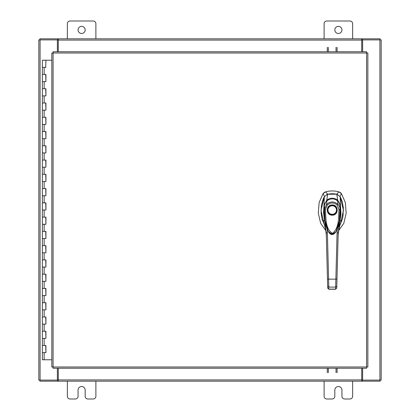 <?xml version="1.0" encoding="UTF-8"?>
<svg xmlns="http://www.w3.org/2000/svg" width="420" height="420" viewBox="0 0 420 420"><rect width="100%" height="100%" fill="white"/><g stroke="black" fill="none" stroke-linecap="round" stroke-linejoin="round"><path stroke-width="0.63" d="M42.467 345.508L45.927 345.508L42.467 345.508M45.707 352.643L42.362 352.643L45.927 352.643L45.707 345.508M42.467 331.244L45.927 331.244L42.467 331.244M45.707 338.378L42.362 338.378L45.927 338.378L45.707 331.244M42.467 316.979L45.927 316.979L42.467 316.979M45.707 324.114L42.362 324.114L45.927 324.114L45.707 316.979M42.467 302.715L45.927 302.715L42.467 302.715M45.707 309.85L42.362 309.85L45.927 309.85L45.707 302.715M42.467 288.451L45.927 288.451L42.467 288.451M45.707 295.586L42.362 295.586L45.927 295.586L45.707 288.451M42.467 274.187L45.927 274.187L42.467 274.187M45.707 281.321L42.362 281.321L45.927 281.321L45.707 274.187M42.467 259.922L45.927 259.922L42.467 259.922M45.707 267.057L42.362 267.057L45.927 267.057L45.707 259.922M42.467 245.658L45.927 245.658L42.467 245.658M45.707 252.793L42.362 252.793L45.927 252.793L45.707 245.658M42.467 231.394L45.927 231.394L42.467 231.394M45.707 238.529L42.362 238.529L45.927 238.529L45.707 231.394M42.467 217.13L45.927 217.13L42.467 217.13M45.707 224.264L42.362 224.264L45.927 224.264L45.707 217.13M42.467 202.871L45.927 202.871L42.467 202.871M45.707 210L42.362 210L45.927 210L45.707 202.871M42.467 188.606L45.927 188.606L42.467 188.606M45.707 195.736L42.362 195.736L45.927 195.736L45.707 188.606M42.467 174.342L45.927 174.342L42.467 174.342M45.707 181.472L42.362 181.472L45.927 181.472L45.707 174.342M42.467 160.078L45.927 160.078L42.467 160.078M45.707 167.207L42.362 167.207L45.927 167.207L45.707 160.078M42.467 145.814L45.927 145.814L42.467 145.814M45.707 152.943L42.362 152.943L45.927 152.943L45.707 145.814M42.467 131.549L45.927 131.549L42.467 131.549M45.707 138.679L42.362 138.679L45.927 138.679L45.707 131.549M42.467 117.285L45.927 117.285L42.467 117.285M45.707 124.415L42.362 124.415L45.927 124.415L45.707 117.285M42.467 103.021L45.927 103.021L42.467 103.021M45.707 110.15L42.362 110.15L45.927 110.15L45.707 103.021M42.467 88.757L45.927 88.757L42.467 88.757M45.707 95.886L42.362 95.886L45.927 95.886L45.707 88.757M42.467 74.492L45.927 74.492L42.467 74.492M45.707 81.622L42.362 81.622L45.927 81.622L45.707 74.492M51.823 60.228L42.362 60.228L42.362 67.358L45.927 67.358L42.362 67.358L42.362 359.772L51.823 359.772M45.707 67.358L45.927 60.228M334.814 29.915A3.565 3.565 0 0 0 338.378 33.479A3.565 3.565 0 0 0 341.943 29.915A3.565 3.565 0 0 0 338.378 26.35A3.565 3.565 0 0 0 334.814 29.915M352.643 38.829L352.643 23.709A2.709 2.709 0 0 0 349.933 21L326.823 21A2.709 2.709 0 0 0 324.114 23.709L324.114 38.829M324.114 381.171L324.114 396.291A2.709 2.709 0 0 0 326.823 399L332.099 399A2.709 2.709 0 0 0 334.814 396.291L334.814 390.086A3.565 3.565 0 0 1 338.378 386.521A3.565 3.565 0 0 1 341.943 390.086L341.943 396.291A2.709 2.709 0 0 0 344.652 399L349.933 399A2.709 2.709 0 0 0 352.643 396.291L352.643 381.171M78.057 29.915A3.565 3.565 0 0 0 81.622 33.479A3.565 3.565 0 0 0 85.186 29.915A3.565 3.565 0 0 0 81.622 26.35A3.565 3.565 0 0 0 78.057 29.915M95.886 38.829L95.886 23.709A2.709 2.709 0 0 0 93.177 21L70.067 21A2.709 2.709 0 0 0 67.358 23.709L67.358 38.829M67.358 381.171L67.358 396.291A2.709 2.709 0 0 0 70.067 399L75.348 399A2.709 2.709 0 0 0 78.057 396.291L78.057 390.086A3.565 3.565 0 0 1 81.622 386.521A3.565 3.565 0 0 1 85.186 390.086L85.186 396.291A2.709 2.709 0 0 0 87.901 399L93.177 399A2.709 2.709 0 0 0 95.886 396.291L95.886 381.171M332.231 193.762A22.465 22.465 0 0 0 327.658 194.234L325.657 191.825A25.274 25.274 0 0 1 338.804 191.825L336.808 194.234A22.465 22.465 0 0 0 332.231 193.762M324.23 192.476L325.657 191.825L323.032 193.641L319.142 202.487L318.286 213.224L320.67 223.351L325.731 230.522M338.73 230.522L343.796 223.351L346.175 213.224L345.319 202.487L341.429 193.641L340.31 192.533M324.314 196.833L321.001 210.378L324.13 224.054M340.331 224.054L343.46 210.378L340.147 196.833M339.911 196.429L341.429 193.641L338.804 191.825L340.263 192.497M324.182 192.512L323.032 193.641L324.555 196.429M337.801 194.554L336.808 194.234M327.658 194.234L326.66 194.554M332.231 215.166C325.631 215.45 325.631 204.65 332.231 204.934C338.83 204.65 338.83 215.45 332.231 215.166M336.788 210.047A4.557 4.557 0 0 1 332.231 214.604A4.557 4.557 0 0 1 327.679 210.047A4.557 4.557 0 0 1 332.231 205.496A4.557 4.557 0 0 1 336.788 210.047M336.504 210.047A4.274 4.274 0 0 1 332.231 214.326A4.274 4.274 0 0 1 327.957 210.047A4.274 4.274 0 0 1 332.231 205.774A4.274 4.274 0 0 1 336.504 210.047M340.111 205.868L340.358 213.071L339.628 220.721L338.315 226.396L336.284 231.236M336.268 231.263L334.525 233.483L333.05 234.355L331.821 234.444L329.427 232.979L327.716 230.386L326.225 226.653L324.86 220.873L324.104 213.113L324.35 205.868M325.49 209.438L327.296 205.086L326.508 204.335C330.33 201.191 334.142 201.191 337.953 204.335C339.281 205.658 339.995 207.354 340.095 209.417L338.971 209.438C338.494 217.46 339.36 227.934 332.409 233.394C325.012 228.664 326.014 217.361 325.49 209.438L324.366 209.417L326.508 204.335L326.918 200.802C330.467 198.198 334.01 198.198 337.544 200.802C337.79 199.988 340.862 206.173 340.106 205.842L339.402 220.705L336.226 231.341L332.283 234.507L328.235 231.341L325.064 220.731L324.356 205.842C323.6 206.173 326.676 199.983 326.918 200.802L326.86 200.849M327.296 205.086C330.598 202.298 333.889 202.298 337.171 205.086L337.953 204.335L337.601 200.849M328.235 231.341L328.125 231.147C327.448 230.181 326.623 228.029 325.663 224.69C324.151 218.395 323.71 212.121 324.35 205.858L324.356 205.842C324.104 204.55 326.393 200.734 326.87 200.807L326.886 200.791C330.325 198.151 333.889 198.151 337.575 200.791L339.339 203.112L340.111 205.858L339.89 218.988L337.428 228.89L336.226 231.341C333.312 235.662 330.65 235.662 328.235 231.341L328.235 231.341M340.205 224.459L342.347 219.151L343.024 216.043L343.329 207.58L342.174 201.469L340.61 197.521L340.142 196.66L336.788 194.229L327.673 194.229L324.319 196.66L323.321 198.639L321.421 205.265L321.085 213.014L322.114 219.151L324.261 224.459M324.681 204.923L324.014 205.097L324.319 196.66M323.673 222.752L323.054 221.151L324.576 220.395L323.536 212.751L324.009 205.112L326.77 200.161L327.673 194.229M326.77 200.161L326.776 200.161C330.409 197.636 334.047 197.636 337.691 200.161L336.788 194.229M337.087 200.676L337.691 200.161L340.452 205.091L340.142 196.66M339.78 204.923L340.452 205.097L340.925 212.72C341.014 214.074 340.247 219.413 339.885 220.395L341.407 221.151L340.788 222.752M340.741 222.863L338.719 226.422M324.986 220.122L324.576 220.395L326.261 232.901L326.377 237.216C326.214 231.452 325.106 226.097 323.054 221.151L323.726 222.878M327.38 200.676L326.776 200.161M338.425 229.042L341.407 221.151C339.36 226.091 338.252 231.452 338.084 237.216C338.242 231.803 339.229 226.753 341.045 222.07L341.035 222.107M335.632 289.159L336.756 288.099L338.2 232.901L339.885 220.395L339.481 220.122M336.756 288.099L335.632 289.112L328.834 289.112L328.592 279.153L335.869 279.153L335.627 289.233L328.834 289.233L327.71 288.099L326.261 232.901L327.385 232.722L327.175 228.942M323.431 222.107L323.416 222.075C325.232 226.753 326.219 231.803 326.377 237.216L327.695 287.579M336.84 284.77L336.767 287.579M337.292 228.942L337.076 232.722L338.2 232.901M327.469 279.027L328.592 279.153L327.385 232.722M336.992 279.027L335.869 279.153L337.076 232.722M334.651 233.42L329.826 233.436M327.29 51.755L327.29 47.329M328.356 47.329L328.356 51.755M337.103 47.329L337.103 51.755M336.037 51.755L336.037 47.329M366.608 53.004L367.857 53.02L367.857 366.98L366.608 366.996L366.592 368.245L53.088 368.245L53.072 366.996L51.823 366.98L51.823 53.02L53.072 53.004L53.088 51.755L366.592 51.755L366.608 53.004L53.072 53.004L53.072 366.996L366.608 366.996L366.608 53.004M362.623 368.245L362.623 380.105L381.171 380.105L381.171 39.895L362.623 39.895L362.623 51.755M57.377 51.755L57.377 39.895L38.829 39.895L38.829 380.105L57.377 380.105L57.377 368.245M361.73 368.245L361.73 381.171L58.27 381.171L58.27 368.245M362.623 380.105L362.266 380.105L362.266 381.171L380.105 381.171L380.105 380.105M58.27 380.105L57.734 380.105L57.734 381.171L39.895 381.171L39.895 380.105M57.734 380.105L57.377 380.105M362.266 380.105L361.73 380.105M361.73 381.171L362.266 381.171M57.734 381.171L58.27 381.171M58.27 51.755L58.27 38.829L361.73 38.829L361.73 51.755M57.377 39.895L57.734 39.895L57.734 38.829L39.895 38.829L39.895 39.895M361.73 39.895L362.266 39.895L362.266 38.829L380.105 38.829L380.105 39.895M362.266 39.895L362.623 39.895M57.734 39.895L58.27 39.895M58.27 38.829L57.734 38.829M362.266 38.829L361.73 38.829M337.103 368.245L337.103 372.671M336.037 372.671L336.037 368.245M327.29 372.671L327.29 368.245M328.356 368.245L328.356 372.671M44.142 352.643L44.142 359.772M44.142 338.378L44.142 345.508M44.142 324.114L44.142 331.244M44.142 309.85L44.142 316.979M44.142 295.586L44.142 302.715M44.142 281.321L44.142 288.451M44.142 267.057L44.142 274.187M44.142 252.793L44.142 259.922M44.142 238.529L44.142 245.658M44.142 224.264L44.142 231.394M44.142 210L44.142 217.13M44.142 195.736L44.142 202.871M44.142 181.472L44.142 188.606M44.142 167.207L44.142 174.342M44.142 152.943L44.142 160.078M44.142 138.679L44.142 145.814M44.142 124.415L44.142 131.549M44.142 110.15L44.142 117.285M44.142 95.886L44.142 103.021M44.142 81.622L44.142 88.757M44.142 67.358L44.142 74.492M337.171 205.086L338.971 209.438M327.658 286.178L328.781 287.102L335.68 287.102L336.803 286.178M379.916 39.895L379.916 380.105M40.084 380.105L40.084 39.895M58.27 379.916L361.73 379.916M361.73 40.084L58.27 40.084M45.927 345.508L45.927 352.643M45.927 331.244L45.927 338.378M45.927 316.979L45.927 324.114M45.927 302.715L45.927 309.85M45.927 288.451L45.927 295.586M45.927 274.187L45.927 281.321M45.927 259.922L45.927 267.057M45.927 245.658L45.927 252.793M45.927 231.394L45.927 238.529M45.927 217.13L45.927 224.264M45.927 202.871L45.927 210M45.927 188.606L45.927 195.736M45.927 174.342L45.927 181.472M45.927 160.078L45.927 167.207M45.927 145.814L45.927 152.943M45.927 131.549L45.927 138.679M45.927 117.285L45.927 124.415M45.927 103.021L45.927 110.15M45.927 88.757L45.927 95.886M45.927 74.492L45.927 81.622M338.725 226.412L340.872 222.506M328.834 289.233L327.71 288.141"/></g></svg>
